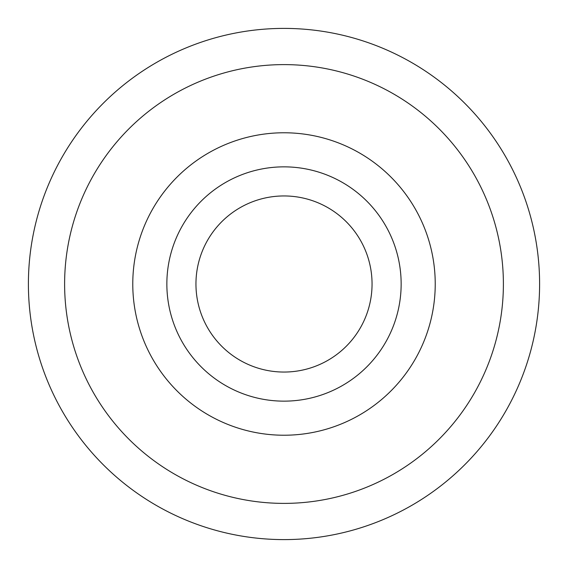 <?xml version="1.0" encoding="UTF-8"?>
<svg xmlns="http://www.w3.org/2000/svg" width="568" height="568" viewBox="0 0 568 568"><rect width="100%" height="100%" fill="white"/><g stroke="black" fill="none" stroke-linecap="round" stroke-linejoin="round"><path stroke-width="0.85" d="M539.6 284A255.6 255.6 0 0 0 156.2 62.643A255.6 255.6 0 0 0 156.2 505.357A255.6 255.6 0 0 0 539.6 284M503.39 284A219.39 219.39 0 0 0 174.305 94.004A219.39 219.39 0 0 0 174.305 473.996A219.39 219.39 0 0 0 503.39 284M401.15 284A117.15 117.15 0 0 0 225.425 182.548A117.15 117.15 0 0 0 225.425 385.452A117.15 117.15 0 0 0 401.15 284M372.054 284A88.054 88.054 0 0 0 239.973 207.746A88.054 88.054 0 0 0 239.973 360.254A88.054 88.054 0 0 0 372.054 284M435.23 284A151.23 151.23 0 0 0 208.385 153.033A151.23 151.23 0 0 0 208.385 414.967A151.23 151.23 0 0 0 435.23 284"/></g></svg>
